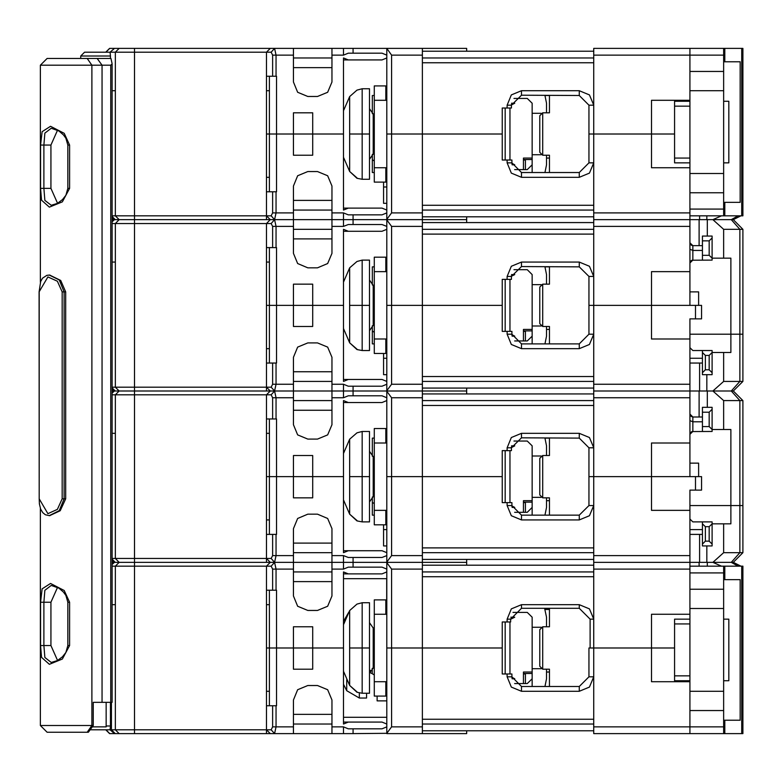 <?xml version="1.0" encoding="UTF-8"?>
<svg xmlns="http://www.w3.org/2000/svg" width="782" height="782" viewBox="0 0 782 782"><rect width="100%" height="100%" fill="white"/><g stroke="black" fill="none" stroke-linecap="round" stroke-linejoin="round"><path stroke-width="1.17" d="M422.388 726.908L422.388 647.985L386.777 647.985L386.777 733.369L391.596 726.908L422.388 726.908L422.388 733.643L466.668 733.643L466.668 730.759M689.959 681.669L651.465 681.669L651.465 647.985L674.563 647.985L593.714 647.985L593.714 733.643L689.959 733.643L689.959 726.908L689.959 733.643L723.653 733.643L723.653 566.168L724.806 566.168L724.806 579.648L740.114 579.648L740.114 720.173L723.653 720.173M90.116 729.792L266.467 729.792L266.467 733.643L134.494 733.643L134.494 566.168L112.09 566.168M105.726 729.792L109.578 733.643L134.494 733.643M271.178 729.792L274.619 733.643L276.066 726.908L276.066 705.735L272.625 705.735L272.625 726.908L271.178 729.792L266.467 729.792L270.318 733.643L293.416 733.643L293.416 699.958L297.649 689.753L307.854 685.521L317.482 685.521L327.687 689.753L331.92 699.958L331.92 733.643L266.467 733.643L266.467 691.298L269.36 691.298M106.108 725.95L110.418 725.95L110.086 729.792L114.455 733.643M386.777 733.369L353.093 733.643L353.093 728.834M331.92 733.643L343.464 733.643L343.464 726.908L348.283 728.834L381.968 728.834L386.777 726.908M346.749 679.744L346.749 690.702L359.309 698.033L366.572 698.033L366.572 693.223M370.306 670.291L370.306 672.716L369.456 673.116M386.777 614.3L374.265 614.3L374.265 599.862L385.819 599.862L385.819 614.3M385.819 681.669L385.819 696.107L374.265 696.107L374.265 681.669L386.777 681.669M532.112 686.479L532.112 678.786L527.303 683.595L532.112 678.786L532.112 668.678L541.115 668.678M541.115 627.291L532.112 627.291L532.112 617.184L527.303 612.374L513.041 612.374M362.203 693.223L369.456 693.223L369.456 602.746L362.203 602.746L362.203 693.223L356.944 692.226L349.632 685.443M374.265 627.663L373.19 628.063L373.19 667.906L369.456 673.302M466.668 559.433L466.668 562.326L422.388 562.326L466.668 562.326L466.668 565.21M733.272 562.326L731.238 562.326L733.272 562.326L740.974 566.168L733.272 562.326L742.9 552.698L733.272 562.326L742.9 552.698L739.85 552.698L739.85 505.534L742.9 505.534L730.867 505.534L730.867 523.823L712.099 523.823L712.099 521.897L702.48 521.897L702.48 545.963L712.099 545.963L712.099 523.823L709.215 526.706L709.215 541.144L712.099 544.037M112.09 559.169L115.257 562.326L134.494 562.326L112.09 562.326L114.455 562.326L112.09 560.235M266.467 691.298L266.467 566.168L270.318 562.326L274.619 562.326L271.178 566.168L272.625 569.061L272.625 590.234L276.066 590.234L276.066 569.061L274.619 562.326L270.318 562.326L293.416 562.326L134.494 562.326L134.494 558.475L112.09 558.475M293.416 569.061L293.416 528.632L297.649 518.427L307.854 514.194L317.482 514.194L327.687 518.427L331.92 528.632L331.92 596.011L327.687 606.216L317.482 610.449L307.854 610.449L297.649 606.216L293.416 596.011L293.416 569.061L272.625 569.061M386.777 555.582L381.968 557.507L348.283 557.507L343.464 555.582L343.464 562.326L274.619 562.326L386.777 562.326L343.464 562.326L343.464 569.061L348.283 567.136L381.968 567.136L386.777 569.061L386.777 647.985L502.279 647.985L422.388 647.985L422.388 476.658L386.777 476.658L386.777 562.6L391.596 569.061L391.596 726.908M593.714 726.908L689.959 726.908L689.959 490.138L701.513 490.138L701.513 476.658L593.714 476.658L593.714 647.985L588.905 647.985L588.905 676.86L593.714 676.86L589.481 687.065L579.276 691.298L521.526 691.298L521.526 686.479L511.907 676.86L511.907 673.967L507.088 673.967L507.088 676.86L511.32 687.065L521.526 691.298M269.36 418.908L269.36 476.658L293.416 476.658L266.467 476.658L266.467 562.326L266.467 558.475L271.178 558.475L274.619 562.326L276.066 555.582L276.066 534.409L266.467 534.409M386.777 442.974L374.265 442.974L374.265 428.536L385.819 428.536L385.819 442.974M385.819 510.353L385.819 524.79L374.265 524.79L374.265 510.353L386.777 510.353M532.112 515.162L532.112 507.459L527.303 512.269L532.112 507.459L532.112 497.352L541.115 497.352M541.115 455.965L532.112 455.965L532.112 445.857L527.303 441.048L514.018 441.048M362.203 521.897L369.456 521.897L369.456 431.42L362.203 431.42L362.203 521.897L356.944 520.91L349.632 514.126L356.944 520.529M374.265 456.336L373.19 456.737L373.19 496.58L369.456 501.985M466.668 388.116L466.668 391L422.388 391L466.668 391L466.668 393.884M707.29 407.363L707.29 391L731.238 391L739.85 381.372L742.9 381.372L733.272 391L731.238 391L733.272 391L742.9 400.628L739.85 400.628L731.238 391L689.959 391L689.959 339.026L651.465 339.026L651.465 305.342L588.905 305.342L588.905 334.217L593.714 334.217L589.481 344.422L579.276 348.655L521.526 348.655L521.526 343.836L511.907 334.217L511.907 331.324L507.088 331.324L507.088 334.217L511.32 344.422L521.526 348.655M112.09 387.843L115.257 391L134.494 391L112.09 391L114.455 391L112.09 388.908M269.36 534.409L269.36 476.658L266.467 476.658L266.467 394.851L270.318 391L274.619 391L271.178 394.851L272.625 397.735L272.625 418.908L276.066 418.908L276.066 397.735L274.619 391L270.318 391L293.416 391L134.494 391L134.494 387.149L112.09 387.149M293.416 397.735L293.416 357.315L297.649 347.1L307.854 342.878L317.482 342.878L327.687 347.1L331.92 357.315L331.92 424.685L327.687 434.9L317.482 439.122L307.854 439.122L297.649 434.9L293.416 424.685L293.416 397.735L272.625 397.735M386.777 384.265L381.968 386.191L348.283 386.191L343.464 384.265L343.464 391L274.619 391L386.777 391L343.464 391L343.464 397.735L348.283 395.809L381.968 395.809L386.777 397.735L386.777 476.658L502.279 476.658L422.388 476.658L422.388 305.342L386.777 305.342L386.777 391.283L391.596 397.735L391.596 555.582L422.388 555.582M507.088 331.324L502.279 331.324L502.279 305.342L422.388 305.342L502.279 305.342L502.279 279.35L507.088 279.35L507.088 276.466L511.32 266.251L521.526 262.029L521.526 266.525L579.276 266.838L588.905 276.466L588.905 305.342L593.714 305.342L593.714 476.658L588.905 476.658L588.905 505.534L593.714 505.534L589.481 515.749L579.276 519.971L521.526 519.971L521.526 515.162L511.907 505.534L511.907 502.65L507.088 502.65L507.088 505.534L511.32 515.749L521.526 519.971M689.959 510.353L651.465 510.353L651.465 476.658L689.959 476.658L689.959 391L593.714 391L699.108 391L699.108 416.992M271.178 394.851L112.09 394.851M269.36 247.591L269.36 305.342L293.416 305.342L266.467 305.342L266.467 391L266.467 387.149L271.178 387.149L274.619 391L276.066 384.265L276.066 363.092L266.467 363.092M742.9 334.217L742.9 229.302L742.9 334.217L739.85 334.217L742.9 334.217L742.9 381.372L733.272 391L742.9 400.628L742.9 552.698M386.777 271.647L374.265 271.647L374.265 257.21L385.819 257.21L385.819 271.647M385.819 339.026L385.819 353.464L374.265 353.464L374.265 339.026L386.777 339.026M532.112 343.836L532.112 336.143L527.303 340.952L532.112 336.143L532.112 326.035L541.115 326.035M541.115 284.648L532.112 284.648L532.112 274.541L527.303 269.731L514.018 269.731M362.203 350.58L369.456 350.58L369.456 260.103L362.203 260.103L362.203 350.571L356.944 349.583L349.632 342.799L356.944 349.202M374.265 285.019L373.19 285.42L373.19 325.263L369.456 330.659M466.668 216.79L466.668 219.674L422.388 219.674L466.668 219.674L466.668 222.567M742.9 229.302L733.272 219.674L740.974 215.832L733.272 219.674L731.238 219.674L733.272 219.674L742.9 229.302L739.85 229.302L731.238 219.674L689.959 219.674L689.959 48.357L689.959 71.455L723.653 71.455L723.653 90.702L689.959 90.702M112.09 216.516L115.257 219.674L134.494 219.674L112.09 219.674L114.455 219.674L112.09 217.582M269.36 363.092L269.36 305.342L266.467 305.342L266.467 223.525L270.318 219.674L274.619 219.674L271.178 223.525L272.625 226.418L272.625 247.591L276.066 247.591L276.066 226.418L274.619 219.674L270.318 219.674L293.416 219.674L134.494 219.674L134.494 215.832L112.09 215.832M293.416 226.418L293.416 185.989L297.649 175.784L307.854 171.551L317.482 171.551L327.687 175.784L331.92 185.989L331.92 253.368L327.687 263.573L317.482 267.806L307.854 267.806L297.649 263.573L293.416 253.368L293.416 226.418L272.625 226.418M386.777 212.939L381.968 214.864L348.283 214.864L343.464 212.939L343.464 219.674L274.619 219.674L386.777 219.674L343.464 219.674L343.464 226.418L348.283 224.493L381.968 224.493L386.777 226.418L386.777 305.342L422.388 305.342L422.388 134.015L386.777 134.015L386.777 219.957L391.596 226.418L391.596 384.265L422.388 384.265M689.959 167.7L651.465 167.7L651.465 134.015L674.563 134.015L593.714 134.015L593.714 305.342L689.959 305.342L689.959 271.647L651.465 271.647L651.465 305.342L701.513 305.342L701.513 318.812L695.521 318.812L695.521 305.342M689.959 271.647L689.959 219.674L593.714 219.674L699.108 219.674L699.108 245.665M271.178 223.525L112.09 223.525M269.36 76.265L269.36 134.015L293.416 134.015L266.467 134.015L266.467 219.674L266.467 215.832L271.178 215.832L274.619 219.674L276.066 212.939L276.066 191.766L266.467 191.766M386.777 100.331L374.265 100.331L374.265 85.893L385.819 85.893L385.819 100.331M385.819 167.7L385.819 182.138L374.265 182.138L374.265 167.7L386.777 167.7M532.112 172.519L532.112 164.816L527.303 169.626L532.112 164.816L532.112 154.709L541.115 154.709M541.115 113.322L532.112 113.322L532.112 103.214L527.303 98.405L514.018 98.405M362.203 179.254L369.456 179.254L369.456 88.777L362.203 88.777L362.203 179.254L356.944 178.267L349.632 171.483L356.944 177.885M374.265 113.693L373.19 114.094L373.19 153.937L369.456 159.342M466.668 51.241L466.668 48.357L422.388 48.357L422.388 55.092L391.596 55.092L386.777 48.357L422.388 48.357M269.36 191.766L269.36 134.015L266.467 134.015L266.467 52.208L270.318 48.357L293.416 48.357L274.619 48.357L271.178 52.208L272.625 55.092L272.625 76.265L276.066 76.265L276.066 55.092L274.619 48.357L109.578 48.357L105.726 52.208M293.416 55.092L293.416 48.357L331.92 48.357L331.92 82.042L327.687 92.247L317.482 96.479L307.854 96.479L297.649 92.247L293.416 82.042L293.416 55.092L272.625 55.092M723.653 71.455L723.653 48.357L593.714 48.357L593.714 134.015L588.905 134.015L588.905 162.891L593.714 162.891L589.481 173.105L579.276 177.328L521.526 177.328L521.526 172.519L511.907 162.891L511.907 160.007L507.088 160.007L507.088 162.891L511.32 173.096L521.526 177.328M271.178 52.208L84.564 52.208L80.712 56.05L110.418 56.05L110.418 58.464M422.388 55.092L422.388 134.015L502.279 134.015L386.777 134.015L386.777 55.092L381.968 53.166L348.283 53.166L343.464 55.092L343.464 48.357L353.093 48.357L353.093 53.166M110.77 702.363L110.77 65.199L91.865 65.199L91.865 725.461L87.222 732.206L47.155 732.206L40.41 725.461L93.263 725.461L93.263 702.363L112.09 702.363L112.09 64.271M87.222 732.206L88.366 732.206L93.263 725.461M87.232 58.464L47.155 58.464L40.41 65.199L91.865 65.199L87.232 58.464L110.917 58.464L112.002 63.205M723.653 733.643L742.9 733.643L742.9 571.945M723.653 579.648L724.806 579.648M742.9 628.738L742.9 566.168L724.806 566.168M723.653 680.711L728.814 680.711L728.814 619.109L723.653 619.109M723.653 61.827L740.114 61.827L740.114 202.352L724.806 202.352L724.806 215.832L723.653 215.832L723.653 90.702M724.806 202.352L723.653 202.352M742.9 57.976L742.851 110.917L742.9 48.357L723.653 48.357M724.806 215.832L742.9 215.832L742.9 110.917M723.653 162.891L728.814 162.891L728.814 101.289L723.653 101.289M374.265 674.925L372.271 673.654L372.271 668.346M69.637 145.081L67.79 145.081L65.854 138.209L63.42 134.846L58.904 130.946L51.25 128.238L44.857 133.155L43.86 145.081L40.547 145.081L40.547 188.394L43.86 188.394L44.867 200.339L51.25 205.236L57.379 203.447L62.482 199.625L65.854 195.265L67.79 188.394L69.637 188.394L69.637 145.081L64.183 133.282L50.517 126.322L42.12 131.63L40.547 145.081M69.637 602.267L67.79 602.267L65.854 595.395L63.42 592.033L58.904 588.132L51.25 585.425L44.857 590.332L43.86 602.267L40.547 602.267L40.547 645.58L43.86 645.58L44.867 657.515L51.25 662.422L57.379 660.624L62.482 656.802L65.854 652.442L67.79 645.58L69.637 645.58L69.637 602.267L64.183 590.469L50.517 583.499L42.12 588.807L40.547 602.267M49.677 515.631L60.175 510.773L65.649 498.799L65.649 291.862L64.085 291.862L59.197 279.995L49.266 275.02L46.812 275.352L42.521 278.245L40.693 281.481L39.149 291.862M39.198 291.862L39.198 498.799L39.1 291.862L47.927 276.945L57.35 281.266L62.179 291.862L62.179 498.799L57.36 509.375L47.946 513.715L39.198 498.799L39.413 503.891L40.693 509.19L42.766 512.718L45.307 514.712L49.266 515.641L59.197 510.675L64.085 498.799L65.649 498.799M40.547 188.394L41.563 200.202L49.354 207.162L62.394 201.854L69.637 188.394M40.547 645.58L41.563 657.379L49.354 664.338L62.394 659.031L69.637 645.58M593.714 619.051L589.462 608.875L579.267 604.672L579.276 608.269L590.117 619.109L590.117 647.985L651.465 647.985L651.465 614.3L689.959 614.3M579.267 604.672L521.526 604.672L511.32 608.904L507.088 619.109L507.088 621.993L502.279 621.993L502.279 673.967L507.088 673.967M593.714 447.734L589.462 437.558L579.267 433.345L579.276 438.164L588.905 447.783L588.905 476.658L651.465 476.658L651.465 442.974L689.959 442.974M579.267 433.345L521.526 433.345L511.32 437.578L507.088 447.783L507.088 450.676L502.279 450.676L502.279 502.65L507.088 502.65M593.714 276.408L589.462 266.232L579.267 262.029L579.276 266.838M593.714 105.081L589.462 94.905L579.267 90.702L579.276 95.521L588.905 105.14L588.905 134.015L651.465 134.015L651.465 100.331L689.959 100.331M579.267 90.702L521.526 90.702L511.32 94.935L507.088 105.14L507.088 108.033L502.279 108.033L502.279 160.007L507.088 160.007M65.649 291.862L60.742 280.464L49.677 275.029M366.093 717.28L365.497 717.28M593.714 730.759L422.388 730.759M422.388 724.024L593.714 724.024M362.467 717.28L386.777 717.28M366.23 717.28L365.37 717.28M343.464 717.28L363.757 717.28M106 729.792L109.734 733.643M105.775 729.792L109.617 733.643L105.766 729.792M343.464 733.643L353.093 733.643M422.388 733.643L386.777 733.643M269.36 590.234L269.36 647.985L293.416 647.985L266.467 647.985L269.36 647.985L269.36 705.735M293.416 647.985L312.673 647.985L312.673 669.157L293.416 669.157L293.416 626.812L312.673 626.812L312.673 647.985L343.464 647.985L293.416 647.985M386.777 724.024L381.968 722.099L348.283 722.099L343.464 724.024L343.464 571.945L348.283 573.871L381.968 573.871L386.777 571.945M110.418 702.363L110.418 725.95M331.92 724.024L293.416 724.024M331.92 714.396L293.416 714.396M272.625 705.735L266.467 705.735M276.066 705.735L276.574 705.735L276.574 590.234L276.066 590.234M348.283 722.099L343.464 722.099M579.276 691.298L579.276 686.479L588.905 676.86M422.388 719.205L593.714 719.205M579.276 686.479L521.526 686.479M532.112 673.488L523.451 673.488L523.451 672.051L523.451 683.595M343.464 621.387L348.733 612.169M386.777 700.916L377.159 700.916L377.159 696.107M385.819 604.672L386.777 604.672M549.443 672.051L546.55 672.051M532.112 672.051L523.451 672.051M544.946 609.481L549.443 609.481M525.377 683.595L525.377 673.967L523.451 673.967M374.265 681.669L374.265 614.3M510.861 617.184L514.8 617.184L510.685 619.285M511.917 677.31L514.8 678.786L512.093 678.786M505.162 621.993L505.162 673.967M546.55 625.336L546.55 617.184L544.78 609.119M546.55 617.184L546.55 626.812M544.946 686.479L546.55 678.786L546.55 669.157M546.55 678.786L546.55 670.633M532.112 668.678L532.112 627.291M527.303 683.595L514.654 683.595M343.464 624.759L349.632 610.517L356.944 604.115L349.632 610.517L349.632 685.452L356.944 691.855M362.203 602.746L356.944 604.115M343.464 671.21L349.632 685.452M549.443 686.479L549.443 669.157L542.698 669.157L542.698 626.812L539.815 629.696L539.815 666.274L542.698 669.157M549.443 608.269L549.443 626.812L542.698 626.812M115.335 604.672L112.09 604.672M106.108 702.363L106.108 726.908L92.217 726.908M422.388 565.21L593.714 565.21M707.29 566.168L707.29 562.326L733.135 562.326M707.29 562.326L593.714 562.326L699.108 562.326L699.108 566.168M386.777 562.326L422.388 562.326L386.777 562.326M134.494 48.357L134.494 215.832L266.467 215.832L270.318 219.674L134.494 219.674L134.494 387.149L266.467 387.149L270.318 391L134.494 391L134.494 558.475L266.467 558.475L270.318 562.326L134.494 562.326L134.494 566.168L271.178 566.168M331.92 581.573L293.416 581.573M293.416 571.945L331.92 571.945M386.777 569.061L386.777 562.6M422.388 571.945L593.714 571.945M343.464 578.69L386.777 578.69M507.088 621.993L510.685 621.993L510.685 619.109L507.088 619.109M422.388 576.764L593.714 576.764M521.526 604.672L521.526 608.269L579.276 608.269M521.526 608.269L510.685 619.109M343.464 573.871L348.283 573.871M115.257 733.643L111.396 729.792L111.396 702.363M112.09 564.409L114.455 562.326M386.719 604.672L386.738 578.69M721.493 566.168L712.891 562.326L723.653 552.698L723.653 523.823M266.467 590.234L272.625 590.234M353.093 557.507L353.093 567.136M593.714 559.433L422.388 559.433M699.587 534.409L699.587 562.326L706.811 562.326L706.811 545.963M422.388 552.698L593.714 552.698M386.777 545.963L383.6 545.963L383.6 524.79M293.416 476.658L312.673 476.658L312.673 497.841L293.416 497.841L293.416 455.486L312.673 455.486L312.673 476.658L343.464 476.658L293.416 476.658M689.959 505.534L730.867 505.534L689.959 505.534L689.959 490.138M386.777 562.043L391.596 555.582M331.92 552.698L293.416 552.698M331.92 543.07L293.416 543.07M272.625 534.409L272.625 555.582L271.178 558.475M276.066 534.409L276.574 534.409L276.574 418.908L276.066 418.908M386.777 552.698L381.968 550.772L348.283 550.772L343.464 552.698L343.464 400.628L348.283 402.554L381.968 402.554L386.777 400.628M579.276 519.971L579.276 515.162L588.905 505.534M422.388 547.889L593.714 547.889M579.276 515.162L521.526 515.162M374.265 515.162L372.34 515.162L372.34 496.981M348.283 550.772L343.464 550.772M692.852 521.897L689.959 519.013L692.852 521.897L702.48 521.897M702.48 523.823L705.364 526.706L709.215 526.706M709.215 541.144L705.364 541.144L702.48 544.037M705.364 526.706L705.364 541.144M702.48 534.409L689.959 534.409M702.48 529.6L689.959 529.6M695.521 490.138L695.521 476.658M532.112 502.171L523.451 502.171L523.451 500.724L523.451 512.269M383.6 529.6L386.777 529.6M549.443 500.724L546.55 500.724M532.112 500.724L523.451 500.724M546.55 454.01L546.55 445.857L544.946 438.164L549.443 438.164L549.443 455.486L542.698 455.486L542.698 497.841L549.443 497.841L549.443 515.162M525.377 512.269L525.377 502.65L523.451 502.65M374.265 510.353L374.265 442.974M511.565 445.857L514.8 445.857L511.389 447.607M511.917 505.983L514.8 507.459L512.093 507.459M505.162 450.676L505.162 502.65M546.55 445.857L546.55 455.486M544.946 515.162L546.55 507.459L546.55 497.841M546.55 507.459L546.55 499.307M532.112 497.352L532.112 455.965M527.303 512.269L514.654 512.269M343.464 453.433L349.632 439.201L356.944 432.798L349.632 439.201L349.632 514.126L343.464 499.884M362.203 431.429L356.944 432.798M542.698 455.486L539.815 458.369L539.815 494.947L542.698 497.841M115.335 433.345L112.09 433.345M422.388 393.884L593.714 393.884M707.29 391L733.135 391L699.587 391L699.587 363.092M386.777 391L422.388 391L386.777 391M331.92 410.247L293.416 410.247M293.416 400.628L331.92 400.628M386.777 397.735L386.777 391.283M422.388 400.628L593.714 400.628M702.48 421.801L692.852 421.801L689.959 420.599M702.48 416.992L692.852 416.992L692.852 431.42L689.959 434.313L690.526 432.602M692.852 416.992L689.959 414.098L690.125 415.056M691.972 416.855L690.516 415.799M691.992 431.556L690.672 432.417M692.002 431.556L712.099 431.42L712.099 429.504L730.867 429.504L730.867 505.534L739.85 505.534L739.85 400.628L723.653 400.628L723.653 429.504M386.777 438.164L385.819 438.164M374.265 438.164L372.34 438.164L372.34 456.336M507.088 450.676L511.389 450.676L511.389 447.783L507.088 447.783M422.388 405.438L593.714 405.438M521.526 433.345L521.526 437.852L579.276 438.164M521.526 437.852L511.389 447.783M698.629 476.658L698.629 463.188L689.959 463.188M343.464 402.554L348.283 402.554M112.09 393.092L114.455 391M742.9 505.534L742.9 400.628M723.653 400.628L712.891 391L723.653 381.372L723.653 352.496L712.099 352.496L712.099 350.58L702.48 350.58L702.48 374.637L712.099 374.637L712.099 352.496L709.215 355.39L709.215 369.827L712.099 372.711M266.467 418.908L272.625 418.908M702.48 412.173L709.215 412.173L712.099 409.289L712.099 407.363L702.48 407.363L702.48 431.42M702.48 426.61L709.215 426.61L712.099 429.504L712.099 409.289M709.215 412.173L709.215 426.61M353.093 386.191L353.093 395.809M593.714 388.116L422.388 388.116M422.388 381.372L593.714 381.372M386.777 374.637L383.6 374.637L383.6 353.464M293.416 305.342L312.673 305.342L312.673 326.514L293.416 326.514L293.416 284.159L312.673 284.159L312.673 305.342L343.464 305.342L293.416 305.342M689.959 339.026L689.959 318.812L689.959 334.217L739.85 334.217L730.867 334.217L730.867 352.496L723.653 352.496M386.777 390.717L391.596 384.265M331.92 381.372L293.416 381.372M331.92 371.753L293.416 371.753M272.625 363.092L272.625 384.265L271.178 387.149M276.066 363.092L276.574 363.092L276.574 247.591L276.066 247.591M386.777 381.372L381.968 379.446L348.283 379.446L343.464 381.372L343.464 229.302L348.283 231.228L381.968 231.228L386.777 229.302M579.276 348.655L579.276 343.836L588.905 334.217M422.388 376.562L593.714 376.562M579.276 343.836L521.526 343.836M374.265 343.836L372.34 343.836L372.34 325.664M348.283 379.446L343.464 379.446M706.811 374.637L706.811 391M692.852 350.58L689.959 347.687L692.852 350.58L702.48 350.58M702.48 352.496L705.364 355.39L709.215 355.39M709.215 369.827L705.364 369.827L702.48 372.711M705.364 355.39L705.364 369.827M702.48 363.092L689.959 363.092M702.48 358.273L689.959 358.273M689.959 318.812L695.521 318.812M532.112 330.845L523.451 330.845L523.451 329.398L523.451 340.952M383.6 358.273L386.777 358.273M549.443 329.398L546.55 329.398M532.112 329.398L523.451 329.398M546.55 282.693L546.55 274.541L544.946 266.838L549.443 266.838L549.443 284.159L542.698 284.159L542.698 326.514L549.443 326.514L549.443 343.836M525.377 340.952L525.377 331.324L523.451 331.324M374.265 339.026L374.265 271.647M511.565 274.541L514.8 274.541L511.389 276.281M511.917 334.667L514.8 336.143L512.093 336.143M505.162 279.35L505.162 331.324M546.55 274.541L546.55 284.159M544.946 343.836L546.55 336.143L546.55 326.514M546.55 336.143L546.55 327.99M532.112 326.035L532.112 284.648M527.303 340.952L514.654 340.952M343.464 282.116L349.632 267.874L356.944 261.471L349.632 267.874L349.632 342.799L343.464 328.567M362.203 260.103L356.944 261.471M542.698 284.159L539.815 287.053L539.815 323.631L542.698 326.514M115.335 262.029L112.09 262.029M422.388 222.567L593.714 222.567M707.29 236.037L707.29 219.674L733.135 219.674L699.587 219.674L699.587 215.832M707.29 219.674L731.238 219.674L738.13 215.832M386.777 219.674L422.388 219.674L386.777 219.674M331.92 238.93L293.416 238.93M293.416 229.302L331.92 229.302M386.777 226.418L386.777 219.957M422.388 229.302L593.714 229.302M702.48 250.475L692.852 250.475L689.959 249.282M702.48 245.665L692.852 245.665L692.852 260.103L689.959 262.987L690.526 261.276M692.852 245.665L689.959 242.782L690.125 243.73M691.972 245.528L690.516 244.483M691.992 260.23L690.672 261.1M692.002 260.23L712.099 260.103L712.099 258.177L730.867 258.177L730.867 334.217L689.959 334.217M386.777 266.838L385.819 266.838M374.265 266.838L372.34 266.838L372.34 285.019M507.088 279.35L511.389 279.35L511.389 276.466L507.088 276.466M521.526 262.029L579.267 262.029M422.388 234.111L593.714 234.111M521.526 266.525L511.389 276.466M698.629 305.342L698.629 291.862L689.959 291.862M343.464 231.228L348.283 231.228M112.09 221.765L114.455 219.674M723.653 381.372L739.85 381.372L739.85 229.302L723.653 229.302L723.653 258.177M723.653 229.302L712.891 219.674L721.493 215.832M266.467 247.591L272.625 247.591M702.48 240.856L709.215 240.856L712.099 237.963L712.099 236.037L702.48 236.037L702.48 260.103M702.48 255.294L709.215 255.294L712.099 258.177L712.099 237.963M709.215 240.856L709.215 255.294M353.093 214.864L353.093 224.493M593.714 216.79L422.388 216.79M422.388 210.055L593.714 210.055M386.777 203.31L383.6 203.31L383.6 182.138M293.416 134.015L312.673 134.015L312.673 155.188L293.416 155.188L293.416 112.843L312.673 112.843L312.673 134.015L343.464 134.015L293.416 134.015M386.777 219.4L391.596 212.939L422.388 212.939M331.92 210.055L293.416 210.055M331.92 200.427L293.416 200.427M272.625 191.766L272.625 212.939L271.178 215.832M276.066 191.766L276.574 191.766L276.574 76.265L276.066 76.265M386.777 210.055L381.968 208.129L348.283 208.129L343.464 210.055L343.464 57.976L348.283 59.901L381.968 59.901L386.777 57.976M391.596 55.092L391.596 212.939M579.276 177.328L579.276 172.519L588.905 162.891M422.388 205.236L593.714 205.236M579.276 172.519L521.526 172.519M374.265 172.519L372.34 172.519L372.34 154.337M348.283 208.129L343.464 208.129M706.811 215.832L706.811 219.674M532.112 159.518L523.451 159.518L523.451 158.081L523.451 169.626M383.6 186.957L386.777 186.957M549.443 158.081L546.55 158.081M532.112 158.081L523.451 158.081M546.55 111.367L546.55 103.214L544.946 95.521L549.443 95.521L549.443 112.843L542.698 112.843L542.698 155.188L549.443 155.188L549.443 172.519M525.377 169.626L525.377 160.007L523.451 160.007M374.265 167.7L374.265 100.331M511.565 103.214L514.8 103.214L511.389 104.954M511.917 163.34L514.8 164.816L512.093 164.816M505.162 108.033L505.162 160.007M546.55 103.214L546.55 112.843M544.946 172.519L546.55 164.816L546.55 155.188M546.55 164.816L546.55 156.664M532.112 154.709L532.112 113.322M527.303 169.626L514.654 169.626M343.464 110.79L349.632 96.548L356.944 90.145L349.632 96.548L349.632 171.483L343.464 157.241M362.203 88.777L356.944 90.145M542.698 112.843L539.815 115.726L539.815 152.304L542.698 155.188M115.335 90.702L112.09 90.702M422.388 51.241L593.714 51.241M386.777 48.357L353.093 48.357M331.92 48.357L343.464 48.357M331.92 67.604L293.416 67.604M293.416 57.976L331.92 57.976M386.777 55.092L386.777 48.631M422.388 57.976L593.714 57.976M386.777 95.521L385.819 95.521M374.265 95.521L372.34 95.521L372.34 113.693M507.088 108.033L511.389 108.033L511.389 105.14L507.088 105.14M422.388 62.795L593.714 62.795M521.526 90.702L521.526 95.199L579.276 95.512M521.526 95.199L511.389 105.14M343.464 59.901L348.283 59.901M114.455 48.357L110.076 52.208L110.418 56.05M109.724 48.357L105.99 52.208M266.467 76.265L272.625 76.265M110.77 65.199L112.109 63.889M49.931 275.02L48.963 275.029M49.266 515.641L49.931 515.641M57.545 203.359L50.938 188.394L50.938 145.081L57.545 130.125M57.545 660.536L50.938 645.58L50.938 602.267L57.545 587.311M723.653 589.276L689.959 589.276L689.959 572.913L723.653 572.913M723.653 726.908L689.959 726.908L689.959 710.545L723.653 710.545M689.959 566.168L723.653 566.168M742.851 628.738L742.851 671.083M689.959 623.919L674.563 623.919L674.563 680.711L689.959 680.711M689.959 619.109L674.563 619.109L674.563 623.919M723.653 209.087L689.959 209.087L689.959 192.724L723.653 192.724M723.653 215.832L689.959 215.832M742.851 110.917L742.851 153.262M689.959 106.108L674.563 106.108L674.563 162.891L689.959 162.891M689.959 101.289L674.563 101.289L674.563 106.108M331.92 726.908L343.464 726.908M272.625 726.908L293.416 726.908M507.088 676.86L511.907 676.86M343.464 684.211L346.749 690.702L359.309 698.033L359.309 692.93M509.981 621.993L509.981 673.967M513.725 617.184L510.695 618.728M511.956 677.877L513.725 678.786M349.632 647.985L369.456 647.985M343.464 569.061L331.92 569.061M422.388 569.061L391.596 569.061M689.959 569.061L593.714 569.061M590.117 619.109L593.714 619.109M119.167 48.357L115.335 52.208L115.335 215.832L119.167 219.674L115.335 223.525L115.335 387.149L119.167 391L115.335 394.851L115.335 558.475L119.167 562.326L115.335 566.168L115.335 729.792L119.167 733.643M738.13 566.168L731.238 562.326L739.85 552.698L723.653 552.698M269.36 604.672L266.467 604.672M331.92 555.582L343.464 555.582M272.625 555.582L293.416 555.582M266.467 519.971L269.36 519.971M507.088 505.534L511.907 505.534M593.714 555.582L689.959 555.582M509.981 450.676L509.981 502.65M513.725 445.857L511.408 447.04M511.956 506.56L513.725 507.459M349.632 476.658L369.456 476.658M343.464 397.735L331.92 397.735M422.388 397.735L391.596 397.735M689.959 397.735L593.714 397.735M588.905 447.783L593.714 447.783M269.36 433.345L266.467 433.345M331.92 384.265L343.464 384.265M272.625 384.265L293.416 384.265M266.467 348.655L269.36 348.655M507.088 334.217L511.907 334.217M593.714 384.265L689.959 384.265M509.981 279.35L509.981 331.324M513.725 274.541L511.408 275.723M511.956 335.234L513.725 336.143M349.632 305.342L369.456 305.342M343.464 226.418L331.92 226.418M422.388 226.418L391.596 226.418M689.959 226.418L593.714 226.418M588.905 276.466L593.714 276.466M269.36 262.029L266.467 262.029M331.92 212.939L343.464 212.939M272.625 212.939L293.416 212.939M266.467 177.328L269.36 177.328M507.088 162.891L511.907 162.891M593.714 212.939L689.959 212.939M509.981 108.033L509.981 160.007M513.725 103.214L511.408 104.397M511.956 163.907L513.725 164.816M349.632 134.015L369.456 134.015M343.464 55.092L331.92 55.092M723.653 55.092L593.714 55.092M588.905 105.14L593.714 105.14M269.36 90.702L266.467 90.702M102.071 702.363L102.071 65.199L97.183 58.464M62.179 498.799L64.085 498.799L64.085 291.862L62.179 291.862M50.938 145.081L43.86 145.081L43.86 188.394L50.938 188.394M50.938 602.267L43.86 602.267L43.86 645.58L50.938 645.58M724.806 720.173L724.806 733.643M741.737 733.643L741.737 566.168M689.959 691.298L723.653 691.298M723.653 608.523L689.959 608.523M674.563 675.892L689.959 675.892M724.806 48.357L724.806 61.827M741.737 215.832L741.737 48.357M689.959 173.477L723.653 173.477M674.563 158.081L689.959 158.081M366.572 698.033L359.309 698.033M372.271 673.654L370.306 672.716M373.19 628.063L369.456 622.658M374.265 668.307L373.19 667.906M374.265 503.598L372.34 502.386M373.19 456.737L369.456 451.341M374.265 496.981L373.19 496.58M374.265 332.272L372.34 331.069M373.19 285.42L369.456 280.015M374.265 325.664L373.19 325.263M374.265 160.955L372.34 159.743M373.19 114.094L369.456 108.698M374.265 154.337L373.19 153.937M80.712 58.464L80.712 56.05M40.41 725.461L40.41 508.417M40.41 282.243L40.41 65.199M67.79 188.394L67.79 145.081M67.79 645.58L67.79 602.267"/></g></svg>
